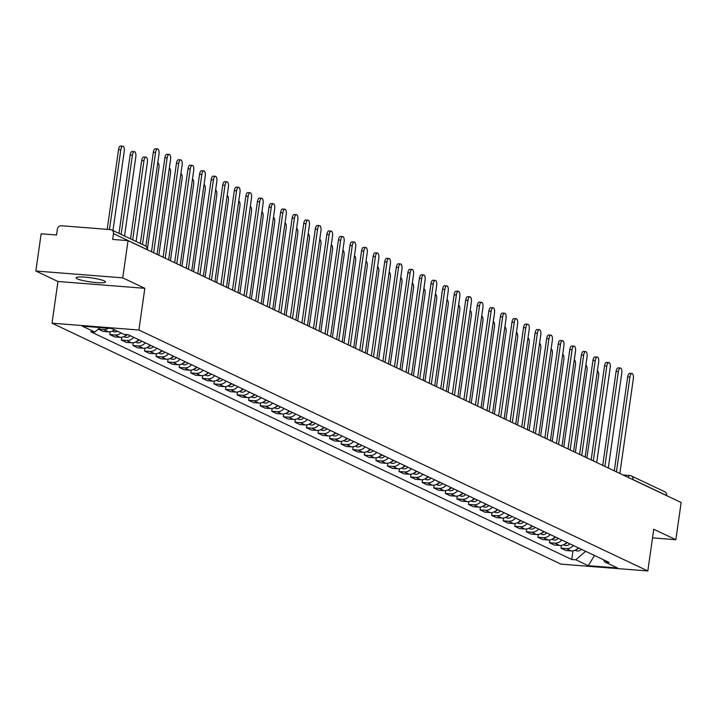 <?xml version="1.0" encoding="UTF-8"?>
<svg xmlns="http://www.w3.org/2000/svg" width="717" height="717" viewBox="0 0 717 717"><rect width="100%" height="100%" fill="white"/><g stroke="black" fill="none" stroke-linecap="round" stroke-linejoin="round"><path stroke-width="1.08" d="M104.341 280.947A14.878 2.079 -171.9 0 0 87.976 277.425A14.878 2.079 -171.9 0 0 76.056 277.784A14.878 2.079 -171.9 0 0 77.23 278.814A14.878 2.079 -171.9 0 0 93.595 282.328A14.878 2.079 -171.9 0 0 105.516 281.978A14.878 2.079 -171.9 0 0 104.341 280.947M122.732 277.855L35.85 271.017L57.952 281.485L52.018 323.188L560.936 564.127L647.818 570.965L138.901 330.026L144.834 288.315L122.732 277.855L128.029 240.634L681.15 502.5L675.853 539.722L653.752 529.254L647.818 570.965M35.85 271.017L41.147 233.796L56.526 235.006L57.351 229.207A3.818 3.442 -64.7 0 1 61.357 225.738L110.535 229.61A3.818 3.442 -64.7 0 1 111.637 229.906L145.228 245.806A3.818 3.442 115.3 0 1 147.075 249.534L113.474 233.625A3.818 3.442 -64.7 0 0 111.637 229.906M623.01 474.968L629.822 475.505A3.818 1.551 94.5 0 1 630.055 475.568A3.818 3.442 115.3 0 1 631.157 475.864L664.758 491.763A3.818 3.442 115.3 0 1 666.595 495.492L633.003 479.583A3.818 0.538 -171.9 0 0 632.098 479.279M652.524 537.884L675.853 539.722M113.474 233.625L112.65 239.424L128.029 240.634M108.491 328.216A8.774 7.923 115.3 0 1 103.517 329.515L98.22 329.103L103.114 331.415L108.41 331.837A8.774 7.923 -64.7 0 0 114.379 329.802M121.048 332.966A8.774 7.923 115.3 0 1 115.087 335L109.791 334.579L114.684 336.9L119.981 337.313A8.774 7.923 -64.7 0 0 126.694 334.57M110.185 331.765L109.791 334.579M133.712 337.34A8.774 7.923 115.3 0 1 126.658 340.476L121.361 340.055L126.255 342.376L131.552 342.789A8.774 7.923 -64.7 0 0 138.605 339.661M121.756 337.241L121.361 340.055M145.282 342.825A8.774 7.923 115.3 0 1 138.229 345.952L132.932 345.531L137.825 347.853L143.122 348.265A8.774 7.923 -64.7 0 0 150.176 345.137M133.326 342.717L132.932 345.531M156.844 348.301A8.774 7.923 115.3 0 1 149.799 351.429L144.502 351.007L149.396 353.329L154.693 353.75A8.774 7.923 -64.7 0 0 161.746 350.613M144.897 348.202L144.502 351.007M168.414 353.777A8.774 7.923 115.3 0 1 161.37 356.905L156.064 356.492L160.966 358.805L166.263 359.226A8.774 7.923 -64.7 0 0 173.308 356.089M156.467 353.678L156.064 356.492M179.985 359.253A8.774 7.923 115.3 0 1 172.94 362.381L167.635 361.968L172.528 364.281L177.834 364.702A8.774 7.923 -64.7 0 0 184.878 361.574M168.038 359.154L167.635 361.968M191.556 364.729A8.774 7.923 115.3 0 1 184.511 367.857L179.205 367.445L184.099 369.766L189.405 370.178A8.774 7.923 -64.7 0 0 196.449 367.05M179.608 364.63L179.205 367.445M203.126 370.205A8.774 7.923 115.3 0 1 196.073 373.342L190.776 372.921L195.669 375.242L200.975 375.654A8.774 7.923 -64.7 0 0 208.02 372.526M191.179 370.106L190.776 372.921M214.697 375.69A8.774 7.923 115.3 0 1 207.643 378.818L202.346 378.397L207.24 380.718L212.546 381.13A8.774 7.923 -64.7 0 0 219.59 378.002M202.75 375.583L202.346 378.397M226.267 381.166A8.774 7.923 115.3 0 1 219.214 384.294L213.917 383.873L218.81 386.194L224.107 386.606A8.774 7.923 -64.7 0 0 231.161 383.478M214.32 381.059L213.917 383.873M237.838 386.642A8.774 7.923 115.3 0 1 230.784 389.77L225.488 389.358L230.381 391.67L235.678 392.091A8.774 7.923 -64.7 0 0 242.731 388.955M225.891 386.544L225.488 389.358M249.408 392.118A8.774 7.923 115.3 0 1 242.355 395.246L237.058 394.834L241.952 397.146L247.248 397.568A8.774 7.923 -64.7 0 0 254.302 394.44M237.452 392.02L237.058 394.834M260.979 397.594A8.774 7.923 115.3 0 1 253.926 400.722L248.629 400.31L253.522 402.622L258.819 403.044A8.774 7.923 -64.7 0 0 265.873 399.916M249.023 397.496L248.629 400.31M272.541 403.071A8.774 7.923 115.3 0 1 265.496 406.207L260.199 405.786L265.093 408.107L270.39 408.52A8.774 7.923 -64.7 0 0 277.443 405.392M260.594 402.972L260.199 405.786M284.111 408.547A8.774 7.923 115.3 0 1 277.067 411.683L271.761 411.262L276.663 413.584L281.96 413.996A8.774 7.923 -64.7 0 0 289.014 410.868M272.164 408.448L271.761 411.262M295.682 414.032A8.774 7.923 115.3 0 1 288.637 417.16L283.332 416.738L288.234 419.06L293.531 419.472A8.774 7.923 -64.7 0 0 300.575 416.344M283.735 413.924L283.332 416.738M307.252 419.508A8.774 7.923 115.3 0 1 300.208 422.636L294.902 422.223L299.796 424.536L305.101 424.957A8.774 7.923 -64.7 0 0 312.146 421.82M295.305 419.409L294.902 422.223M318.823 424.984A8.774 7.923 115.3 0 1 311.77 428.112L306.473 427.699L311.366 430.012L316.672 430.433A8.774 7.923 -64.7 0 0 323.717 427.305M306.876 424.885L306.473 427.699M330.394 430.46A8.774 7.923 115.3 0 1 323.34 433.588L318.043 433.176L322.937 435.488L328.243 435.909A8.774 7.923 -64.7 0 0 335.287 432.781M318.447 430.361L318.043 433.176M341.964 435.936A8.774 7.923 115.3 0 1 334.911 439.064L329.614 438.652L334.507 440.973L339.804 441.385A8.774 7.923 -64.7 0 0 346.858 438.257M330.017 435.837L329.614 438.652M353.535 441.412A8.774 7.923 115.3 0 1 346.481 444.549L341.184 444.128L346.078 446.449L351.375 446.861A8.774 7.923 -64.7 0 0 358.428 443.733M341.588 441.313L341.184 444.128M365.105 446.897A8.774 7.923 115.3 0 1 358.052 450.025L352.755 449.604L357.649 451.925L362.945 452.337A8.774 7.923 -64.7 0 0 369.999 449.209M353.149 446.79L352.755 449.604M376.676 452.373A8.774 7.923 115.3 0 1 369.622 455.501L364.326 455.08L369.219 457.401L374.516 457.822A8.774 7.923 -64.7 0 0 381.569 454.686M364.72 452.275L364.326 455.08M388.238 457.849A8.774 7.923 115.3 0 1 381.193 460.977L375.896 460.565L380.79 462.877L386.087 463.299A8.774 7.923 -64.7 0 0 393.14 460.162M376.291 457.751L375.896 460.565M399.808 463.325A8.774 7.923 115.3 0 1 392.764 466.453L387.458 466.041L392.36 468.353L397.657 468.775A8.774 7.923 -64.7 0 0 404.711 465.647M387.861 463.227L387.458 466.041M411.379 468.801A8.774 7.923 115.3 0 1 404.334 471.929L399.028 471.517L403.931 473.829L409.228 474.251A8.774 7.923 -64.7 0 0 416.272 471.123M399.432 468.703L399.028 471.517M422.949 474.278A8.774 7.923 115.3 0 1 415.905 477.414L410.599 476.993L415.493 479.314L420.798 479.727A8.774 7.923 -64.7 0 0 427.843 476.599M411.002 474.179L410.599 476.993M434.52 479.754A8.774 7.923 115.3 0 1 427.475 482.891L422.17 482.469L427.063 484.791L432.369 485.203A8.774 7.923 -64.7 0 0 439.413 482.075M422.573 479.655L422.17 482.469M446.091 485.239A8.774 7.923 115.3 0 1 439.037 488.367L433.74 487.945L438.634 490.267L443.94 490.679A8.774 7.923 -64.7 0 0 450.984 487.551M434.143 485.131L433.74 487.945M457.661 490.715A8.774 7.923 115.3 0 1 450.608 493.843L445.311 493.43L450.204 495.743L455.501 496.164A8.774 7.923 -64.7 0 0 462.555 493.027M445.714 490.616L445.311 493.43M469.232 496.191A8.774 7.923 115.3 0 1 462.178 499.319L456.881 498.907L461.775 501.219L467.072 501.64A8.774 7.923 -64.7 0 0 474.125 498.512M457.285 496.092L456.881 498.907M480.802 501.667A8.774 7.923 115.3 0 1 473.749 504.795L468.452 504.383L473.345 506.695L478.642 507.116A8.774 7.923 -64.7 0 0 485.696 503.988M468.846 501.568L468.452 504.383M492.373 507.143A8.774 7.923 115.3 0 1 485.319 510.28L480.023 509.859L484.916 512.18L490.213 512.592A8.774 7.923 -64.7 0 0 497.266 509.464M480.417 507.044L480.023 509.859M503.943 512.619A8.774 7.923 115.3 0 1 496.89 515.756L491.593 515.335L496.487 517.656L501.783 518.068A8.774 7.923 -64.7 0 0 508.837 514.94M491.987 512.521L491.593 515.335M515.505 518.104A8.774 7.923 115.3 0 1 508.461 521.232L503.164 520.811L508.057 523.132L513.354 523.544A8.774 7.923 -64.7 0 0 520.408 520.417M503.558 517.997L503.164 520.811M527.076 523.58A8.774 7.923 115.3 0 1 520.031 526.708L514.725 526.287L519.628 528.608L524.925 529.029A8.774 7.923 -64.7 0 0 531.969 525.893M515.129 523.482L514.725 526.287M538.646 529.056A8.774 7.923 115.3 0 1 531.602 532.184L526.296 531.772L531.189 534.084L536.495 534.506A8.774 7.923 -64.7 0 0 543.54 531.369M526.699 528.958L526.296 531.772M550.217 534.532A8.774 7.923 115.3 0 1 543.172 537.66L537.867 537.248L542.76 539.56L548.066 539.982A8.774 7.923 -64.7 0 0 555.11 536.854M538.27 534.434L537.867 537.248M561.787 540.009A8.774 7.923 115.3 0 1 554.734 543.136L549.437 542.724L554.331 545.037L559.636 545.458A8.774 7.923 -64.7 0 0 566.681 542.33M549.84 539.91L549.437 542.724M573.358 545.485A8.774 7.923 115.3 0 1 566.305 548.622L561.008 548.2L565.901 550.522L571.198 550.934A8.774 7.923 -64.7 0 0 578.252 547.806M561.411 545.386L561.008 548.2M100.013 327.552L94.805 332.061L82.338 326.163L111.538 328.458L123.996 334.355L128.074 334.678L609.109 562.415L605.031 562.092L617.489 567.989L588.298 565.695L575.832 559.798L585.646 551.31M94.805 332.061L90.718 331.738L571.754 559.475L575.832 559.798M52.018 323.188L138.901 330.026M57.952 281.485L144.834 288.315M572.982 550.862L571.754 559.475M603.221 559.627L605.031 562.092M594.474 555.487L588.298 565.695M140.335 243.493L153.313 152.336A4.392 1.784 -85.5 0 1 155.365 148.769L157.623 148.948A4.392 1.784 94.5 0 0 155.571 152.515L142.477 244.506M145.883 246.2L158.986 154.128A4.392 1.784 94.5 0 0 157.623 148.948M112.963 230.533L124.229 151.395A4.392 1.784 94.5 0 0 122.867 146.214A4.392 1.784 94.5 0 0 120.815 149.781L109.468 229.53M107.209 229.35L118.556 149.602A4.392 1.784 -85.5 0 1 120.608 146.035L122.867 146.214M151.511 251.748L164.883 157.812A4.392 1.784 -85.5 0 1 166.927 154.245L169.185 154.424A4.392 1.784 94.5 0 0 167.142 157.991L153.653 252.76M157.059 254.374L170.547 159.604A4.392 1.784 94.5 0 0 169.185 154.424M163.082 257.224L176.454 163.288A4.392 1.784 -85.5 0 1 178.497 159.721L180.756 159.9A4.392 1.784 94.5 0 0 178.712 163.467L165.224 258.237M168.629 259.859L182.118 165.08A4.392 1.784 94.5 0 0 180.756 159.9M124.534 236.01L135.8 156.871A4.392 1.784 94.5 0 0 134.438 151.69A4.392 1.784 94.5 0 0 132.385 155.257L121.128 234.396M114.711 329.963A4.768 4.302 115.3 0 1 113.376 330.546M117.382 331.227A4.768 4.302 115.3 0 1 113.322 331.559L112.354 331.102M118.986 233.383L130.127 155.078A4.392 1.784 -85.5 0 1 132.179 151.511L134.438 151.69M136.105 241.486L147.37 162.356A4.392 1.784 94.5 0 0 146.008 157.166A4.392 1.784 94.5 0 0 143.956 160.733L132.69 239.872M127.267 334.615A4.768 4.302 115.3 0 1 124.946 336.022M130.135 335.655A4.768 4.302 115.3 0 1 124.892 337.035L123.924 336.578M130.557 238.86L141.697 160.554A4.392 1.784 -85.5 0 1 143.75 156.987L146.008 157.166M174.652 262.7L188.024 168.773A4.392 1.784 -85.5 0 1 190.068 165.206L192.326 165.376A4.392 1.784 94.5 0 0 190.283 168.943L176.794 263.722M180.2 265.335L193.689 170.565A4.392 1.784 94.5 0 0 192.326 165.376M186.223 268.185L199.586 174.249A4.392 1.784 -85.5 0 1 201.638 170.682L203.897 170.861A4.392 1.784 94.5 0 0 201.844 174.428L188.365 269.198M191.771 270.811L205.259 176.041A4.392 1.784 94.5 0 0 203.897 170.861M197.793 273.661L211.156 179.725A4.392 1.784 -85.5 0 1 213.209 176.158L215.467 176.337A4.392 1.784 94.5 0 0 213.415 179.904L199.926 274.674M203.341 276.287L216.83 181.518A4.392 1.784 94.5 0 0 215.467 176.337M147.397 248.916L158.941 167.832A4.392 1.784 94.5 0 0 157.767 162.687M139.035 339.867A4.768 4.302 115.3 0 1 136.517 341.498M141.706 341.131A4.768 4.302 115.3 0 1 136.463 342.511L135.495 342.054M158.851 255.225L170.512 173.308A4.392 1.784 94.5 0 0 169.337 168.163M150.606 345.343A4.768 4.302 115.3 0 1 148.087 346.974M153.277 346.607A4.768 4.302 115.3 0 1 148.034 347.996L147.066 347.539M170.422 260.701L182.073 178.784A4.392 1.784 94.5 0 0 180.899 173.639M162.176 350.819A4.768 4.302 115.3 0 1 159.658 352.45M164.847 352.083A4.768 4.302 115.3 0 1 159.595 353.472L158.636 353.015M209.364 279.137L222.727 185.201A4.392 1.784 -85.5 0 1 224.78 181.634L227.038 181.813A4.392 1.784 94.5 0 0 224.986 185.38L211.497 280.15M214.912 281.763L228.4 186.994A4.392 1.784 94.5 0 0 227.038 181.813M181.993 266.177L193.644 184.26A4.392 1.784 94.5 0 0 192.47 179.116M173.747 356.295A4.768 4.302 115.3 0 1 171.229 357.935M176.418 357.559A4.768 4.302 115.3 0 1 171.166 358.948L170.207 358.491M220.926 284.613L234.298 190.677A4.392 1.784 -85.5 0 1 236.35 187.11L238.609 187.289A4.392 1.784 94.5 0 0 236.556 190.856L223.068 285.626M226.482 287.239L239.971 192.47A4.392 1.784 94.5 0 0 238.609 187.289M193.554 271.653L205.214 189.736A4.392 1.784 94.5 0 0 204.04 184.601M185.318 361.78A4.768 4.302 115.3 0 1 182.79 363.411M187.988 363.044A4.768 4.302 115.3 0 1 182.736 364.424L181.777 363.967M232.496 290.089L245.868 196.153A4.392 1.784 -85.5 0 1 247.921 192.586L250.179 192.765A4.392 1.784 94.5 0 0 248.127 196.333L234.638 291.102M238.053 292.724L251.542 197.946A4.392 1.784 94.5 0 0 250.179 192.765M205.125 277.129L216.785 195.212A4.392 1.784 94.5 0 0 215.611 190.077M196.888 367.256A4.768 4.302 115.3 0 1 194.361 368.888M199.559 368.52A4.768 4.302 115.3 0 1 194.307 369.9L193.339 369.443M244.067 295.565L257.439 201.638A4.392 1.784 -85.5 0 1 259.491 198.071L261.75 198.242A4.392 1.784 94.5 0 0 259.697 201.809L246.209 296.578M249.624 298.2L263.112 203.431A4.392 1.784 94.5 0 0 261.75 198.242M216.695 282.615L228.356 200.697A4.392 1.784 94.5 0 0 227.181 195.553M208.459 372.732A4.768 4.302 115.3 0 1 205.931 374.364M211.121 373.996A4.768 4.302 115.3 0 1 205.878 375.376L204.91 374.919M255.637 301.05L269.009 207.114A4.392 1.784 -85.5 0 1 271.062 203.547L273.32 203.727A4.392 1.784 94.5 0 0 271.268 207.294L257.779 302.063M261.194 303.676L274.683 208.907A4.392 1.784 94.5 0 0 273.32 203.727M228.266 288.091L239.926 206.173A4.392 1.784 94.5 0 0 238.752 201.029M220.02 378.209A4.768 4.302 115.3 0 1 217.502 379.84M222.691 379.472A4.768 4.302 115.3 0 1 217.448 380.861L216.48 380.404M267.208 306.526L280.58 212.59A4.392 1.784 -85.5 0 1 282.623 209.023L284.882 209.203A4.392 1.784 94.5 0 0 282.839 212.77L269.35 307.539M272.765 309.152L286.244 214.383A4.392 1.784 94.5 0 0 284.882 209.203M239.837 293.567L251.497 211.649A4.392 1.784 94.5 0 0 250.323 206.505M231.591 383.685A4.768 4.302 115.3 0 1 229.073 385.316M234.262 384.948A4.768 4.302 115.3 0 1 229.019 386.338L228.051 385.88M278.779 312.003L292.151 218.067A4.392 1.784 -85.5 0 1 294.194 214.5L296.453 214.679A4.392 1.784 94.5 0 0 294.409 218.246L280.921 313.015M284.326 314.629L297.815 219.859A4.392 1.784 94.5 0 0 296.453 214.679M251.407 299.043L263.067 217.126A4.392 1.784 94.5 0 0 261.893 211.981M243.162 389.161A4.768 4.302 115.3 0 1 240.643 390.792M245.832 390.424A4.768 4.302 115.3 0 1 240.589 391.814L239.621 391.357M290.349 317.479L303.721 223.543A4.392 1.784 -85.5 0 1 305.765 219.976L308.023 220.155A4.392 1.784 94.5 0 0 305.98 223.722L292.491 318.491M295.897 320.105L309.385 225.335A4.392 1.784 94.5 0 0 308.023 220.155M262.978 304.519L274.638 222.602A4.392 1.784 94.5 0 0 273.464 217.457M254.732 394.637A4.768 4.302 115.3 0 1 252.214 396.277M257.403 395.909A4.768 4.302 115.3 0 1 252.16 397.29L251.192 396.833M301.92 322.955L315.283 229.019A4.392 1.784 -85.5 0 1 317.335 225.452L319.594 225.631A4.392 1.784 94.5 0 0 317.541 229.198L304.062 323.967M307.468 325.581L320.956 230.811A4.392 1.784 94.5 0 0 319.594 225.631M274.548 309.995L286.208 228.078A4.392 1.784 94.5 0 0 285.034 222.942M266.303 400.122A4.768 4.302 115.3 0 1 263.784 401.753M268.974 401.386A4.768 4.302 115.3 0 1 263.731 402.766L262.763 402.309M313.49 328.431L326.853 234.495A4.392 1.784 -85.5 0 1 328.906 230.928L331.164 231.107A4.392 1.784 94.5 0 0 329.112 234.674L315.623 329.444M319.038 331.066L332.527 236.296A4.392 1.784 94.5 0 0 331.164 231.107M286.119 315.471L297.77 233.563A4.392 1.784 94.5 0 0 296.596 228.418M277.873 405.598A4.768 4.302 115.3 0 1 275.355 407.229M280.544 406.862A4.768 4.302 115.3 0 1 275.292 408.242L274.333 407.785M325.061 333.907L338.424 239.98A4.392 1.784 -85.5 0 1 340.476 236.413L342.735 236.583A4.392 1.784 94.5 0 0 340.683 240.15L327.194 334.929M330.609 336.542L344.097 241.772A4.392 1.784 94.5 0 0 342.735 236.583M297.689 320.956L309.341 239.039A4.392 1.784 94.5 0 0 308.167 233.894M289.444 411.074A4.768 4.302 115.3 0 1 286.925 412.705M292.115 412.338A4.768 4.302 115.3 0 1 286.863 413.718L285.904 413.261M336.632 339.392L349.995 245.456A4.392 1.784 -85.5 0 1 352.047 241.889L354.306 242.068A4.392 1.784 94.5 0 0 352.253 245.635L338.765 340.405M342.179 342.018L355.668 247.248A4.392 1.784 94.5 0 0 354.306 242.068M309.251 326.432L320.911 244.515A4.392 1.784 94.5 0 0 319.737 239.37M301.015 416.55A4.768 4.302 115.3 0 1 298.487 418.181M303.685 417.814A4.768 4.302 115.3 0 1 298.433 419.203L297.474 418.746M348.193 344.868L361.565 250.932A4.392 1.784 -85.5 0 1 363.618 247.365L365.876 247.544A4.392 1.784 94.5 0 0 363.824 251.111L350.335 345.881M353.75 347.494L367.238 252.725A4.392 1.784 94.5 0 0 365.876 247.544M320.822 331.908L332.482 249.991A4.392 1.784 94.5 0 0 331.308 244.847M312.585 422.026A4.768 4.302 115.3 0 1 310.058 423.657M315.256 423.29A4.768 4.302 115.3 0 1 310.004 424.679L309.045 424.222M359.764 350.344L373.136 256.408A4.392 1.784 -85.5 0 1 375.188 252.841L377.447 253.02A4.392 1.784 94.5 0 0 375.394 256.587L361.906 351.357M365.32 352.97L378.809 258.201A4.392 1.784 94.5 0 0 377.447 253.02M332.392 337.384L344.052 255.467A4.392 1.784 94.5 0 0 342.878 250.323M324.156 427.502A4.768 4.302 115.3 0 1 321.628 429.142M326.818 428.766A4.768 4.302 115.3 0 1 321.575 430.155L320.607 429.698M371.334 355.82L384.706 261.884A4.392 1.784 -85.5 0 1 386.759 258.317L389.017 258.496A4.392 1.784 94.5 0 0 386.965 262.063L373.476 356.833M376.891 358.446L390.38 263.677A4.392 1.784 94.5 0 0 389.017 258.496M343.963 342.86L355.623 260.943A4.392 1.784 94.5 0 0 354.449 255.808M335.717 432.987A4.768 4.302 115.3 0 1 333.199 434.619M338.388 434.251A4.768 4.302 115.3 0 1 333.145 435.631L332.177 435.174M382.905 361.296L396.277 267.36A4.392 1.784 -85.5 0 1 398.32 263.793L400.588 263.973A4.392 1.784 94.5 0 0 398.535 267.54L385.047 362.309M388.462 363.931L401.941 269.153A4.392 1.784 94.5 0 0 400.588 263.973M355.533 348.337L367.194 266.419A4.392 1.784 94.5 0 0 366.02 261.284M347.288 438.463A4.768 4.302 115.3 0 1 344.769 440.095M349.959 439.727A4.768 4.302 115.3 0 1 344.716 441.107L343.748 440.65M394.475 366.772L407.848 272.845A4.392 1.784 -85.5 0 1 409.891 269.278L412.15 269.449A4.392 1.784 94.5 0 0 410.106 273.016L396.618 367.785M400.023 369.407L413.512 274.638A4.392 1.784 94.5 0 0 412.15 269.449M367.104 353.822L378.764 271.904A4.392 1.784 94.5 0 0 377.59 266.76M358.858 443.94A4.768 4.302 115.3 0 1 356.34 445.571M361.529 445.203A4.768 4.302 115.3 0 1 356.286 446.583L355.318 446.126M406.046 372.257L419.418 278.321A4.392 1.784 -85.5 0 1 421.462 274.754L423.72 274.934A4.392 1.784 94.5 0 0 421.677 278.501L408.188 373.27M411.594 374.883L425.082 280.114A4.392 1.784 94.5 0 0 423.72 274.934M378.675 359.298L390.335 277.38A4.392 1.784 94.5 0 0 389.161 272.236M370.429 449.416A4.768 4.302 115.3 0 1 367.911 451.047M373.1 450.679A4.768 4.302 115.3 0 1 367.857 452.068L366.889 451.611M417.617 377.734L430.98 283.798A4.392 1.784 -85.5 0 1 433.032 280.23L435.291 280.41A4.392 1.784 94.5 0 0 433.247 283.977L419.759 378.746M423.164 380.36L436.653 285.59A4.392 1.784 94.5 0 0 435.291 280.41M390.245 364.774L401.905 282.857A4.392 1.784 94.5 0 0 400.731 277.712M382 454.892A4.768 4.302 115.3 0 1 379.481 456.523M384.671 456.155A4.768 4.302 115.3 0 1 379.427 457.545L378.459 457.087M429.187 383.21L442.55 289.274A4.392 1.784 -85.5 0 1 444.603 285.707L446.861 285.886A4.392 1.784 94.5 0 0 444.809 289.453L431.329 384.222M434.735 385.836L448.224 291.066A4.392 1.784 94.5 0 0 446.861 285.886M401.816 370.25L413.476 288.333A4.392 1.784 94.5 0 0 412.293 283.188M393.57 460.368A4.768 4.302 115.3 0 1 391.052 461.999M396.241 461.631A4.768 4.302 115.3 0 1 390.989 463.021L390.03 462.564M440.758 388.686L454.121 294.75A4.392 1.784 -85.5 0 1 456.173 291.183L458.432 291.362A4.392 1.784 94.5 0 0 456.379 294.929L442.891 389.698M446.306 391.312L459.794 296.542A4.392 1.784 94.5 0 0 458.432 291.362M413.386 375.726L425.038 293.809A4.392 1.784 94.5 0 0 423.864 288.664M405.141 465.844A4.768 4.302 115.3 0 1 402.622 467.484M407.812 467.117A4.768 4.302 115.3 0 1 402.56 468.497L401.601 468.04M452.328 394.162L465.692 300.226A4.392 1.784 -85.5 0 1 467.744 296.659L470.002 296.838A4.392 1.784 94.5 0 0 467.95 300.405L454.461 395.175M457.876 396.788L471.365 302.018A4.392 1.784 94.5 0 0 470.002 296.838M424.957 381.202L436.608 299.285A4.392 1.784 94.5 0 0 435.434 294.149M416.711 471.329A4.768 4.302 115.3 0 1 414.184 472.96M419.382 472.593A4.768 4.302 115.3 0 1 414.13 473.973L413.171 473.516M463.89 399.638L477.262 305.711A4.392 1.784 -85.5 0 1 479.314 302.135L481.573 302.314A4.392 1.784 94.5 0 0 479.521 305.881L466.032 400.651M469.447 402.273L482.935 307.503A4.392 1.784 94.5 0 0 481.573 302.314M436.519 386.678L448.179 304.77A4.392 1.784 94.5 0 0 447.005 299.625M428.282 476.805A4.768 4.302 115.3 0 1 425.755 478.436M430.953 478.069A4.768 4.302 115.3 0 1 425.701 479.449L424.742 478.992M475.461 405.123L488.833 311.187A4.392 1.784 -85.5 0 1 490.885 307.62L493.144 307.79A4.392 1.784 94.5 0 0 491.091 311.357L477.603 406.136M481.017 407.749L494.506 312.979A4.392 1.784 94.5 0 0 493.144 307.79M448.089 392.163L459.749 310.246A4.392 1.784 94.5 0 0 458.575 305.101M439.853 482.281A4.768 4.302 115.3 0 1 437.325 483.912M442.523 483.545A4.768 4.302 115.3 0 1 437.271 484.925L436.303 484.477M487.031 410.599L500.403 316.663A4.392 1.784 -85.5 0 1 502.456 313.096L504.714 313.275A4.392 1.784 94.5 0 0 502.662 316.842L489.173 411.612M492.588 413.225L506.077 318.456A4.392 1.784 94.5 0 0 504.714 313.275M459.66 397.639L471.32 315.722A4.392 1.784 94.5 0 0 470.146 310.578M451.423 487.757A4.768 4.302 115.3 0 1 448.896 489.388M454.085 489.021A4.768 4.302 115.3 0 1 448.842 490.41L447.874 489.953M498.602 416.075L511.974 322.139A4.392 1.784 -85.5 0 1 514.026 318.572L516.285 318.751A4.392 1.784 94.5 0 0 514.232 322.318L500.744 417.088M504.159 418.701L517.638 323.932A4.392 1.784 94.5 0 0 516.285 318.751M471.23 403.115L482.891 321.198A4.392 1.784 94.5 0 0 481.716 316.054M462.985 493.233A4.768 4.302 115.3 0 1 460.466 494.864M465.656 494.497A4.768 4.302 115.3 0 1 460.413 495.886L459.445 495.429M510.172 421.551L523.544 327.615A4.392 1.784 -85.5 0 1 525.588 324.048L527.846 324.227A4.392 1.784 94.5 0 0 525.803 327.794L512.314 422.564M515.72 424.177L529.209 329.408A4.392 1.784 94.5 0 0 527.846 324.227M482.801 408.591L494.461 326.674A4.392 1.784 94.5 0 0 493.287 321.53M474.555 498.709A4.768 4.302 115.3 0 1 472.037 500.349M477.226 499.973A4.768 4.302 115.3 0 1 471.983 501.362L471.015 500.905M521.743 427.027L535.115 333.091A4.392 1.784 -85.5 0 1 537.158 329.524L539.417 329.703A4.392 1.784 94.5 0 0 537.374 333.271L523.885 428.04M527.291 429.653L540.779 334.884A4.392 1.784 94.5 0 0 539.417 329.703M494.372 414.067L506.032 332.15A4.392 1.784 94.5 0 0 504.858 327.015M486.126 504.194A4.768 4.302 115.3 0 1 483.608 505.826M488.797 505.458A4.768 4.302 115.3 0 1 483.554 506.838L482.586 506.381M533.314 432.503L546.686 338.567A4.392 1.784 -85.5 0 1 548.729 335L550.988 335.18A4.392 1.784 94.5 0 0 548.944 338.747L535.456 433.516M538.861 435.138L552.35 340.36A4.392 1.784 94.5 0 0 550.988 335.18M505.942 419.544L517.602 337.635A4.392 1.784 94.5 0 0 516.428 332.491M497.697 509.67A4.768 4.302 115.3 0 1 495.178 511.302M500.367 510.934A4.768 4.302 115.3 0 1 495.124 512.314L494.156 511.857M544.884 437.979L558.247 344.052A4.392 1.784 -85.5 0 1 560.3 340.485L562.558 340.656A4.392 1.784 94.5 0 0 560.506 344.223L547.026 438.992M550.432 440.614L563.921 345.845A4.392 1.784 94.5 0 0 562.558 340.656M517.513 425.029L529.173 343.111A4.392 1.784 94.5 0 0 527.999 337.967M509.267 515.147A4.768 4.302 115.3 0 1 506.749 516.778M511.938 516.41A4.768 4.302 115.3 0 1 506.686 517.791L505.727 517.333M556.455 443.464L569.818 349.529A4.392 1.784 -85.5 0 1 571.87 345.961L574.129 346.141A4.392 1.784 94.5 0 0 572.076 349.708L558.588 444.477M562.003 446.091L575.491 351.321A4.392 1.784 94.5 0 0 574.129 346.141M529.083 430.505L540.735 348.587A4.392 1.784 94.5 0 0 539.56 343.443M520.838 520.623A4.768 4.302 115.3 0 1 518.319 522.254M523.509 521.886A4.768 4.302 115.3 0 1 518.257 523.276L517.298 522.818M568.025 448.941L581.388 355.005A4.392 1.784 -85.5 0 1 583.441 351.438L585.699 351.617A4.392 1.784 94.5 0 0 583.647 355.184L570.158 449.953M573.573 451.567L587.062 356.797A4.392 1.784 94.5 0 0 585.699 351.617M540.654 435.981L552.305 354.064A4.392 1.784 94.5 0 0 551.131 348.919M532.408 526.099A4.768 4.302 115.3 0 1 529.881 527.73M535.079 527.362A4.768 4.302 115.3 0 1 529.827 528.752L528.868 528.295M579.587 454.417L592.959 360.481A4.392 1.784 -85.5 0 1 595.011 356.914L597.27 357.093A4.392 1.784 94.5 0 0 595.218 360.66L581.729 455.429M585.144 457.043L598.632 362.273A4.392 1.784 94.5 0 0 597.27 357.093M552.215 441.457L563.876 359.54A4.392 1.784 94.5 0 0 562.702 354.395M543.979 531.575A4.768 4.302 115.3 0 1 541.452 533.206M546.65 532.839A4.768 4.302 115.3 0 1 541.398 534.228L540.439 533.771M591.158 459.893L604.53 365.957A4.392 1.784 -85.5 0 1 606.582 362.39L608.841 362.569A4.392 1.784 94.5 0 0 606.788 366.136L593.3 460.906M596.714 462.519L610.203 367.749A4.392 1.784 94.5 0 0 608.841 362.569M563.786 446.933L575.446 365.016A4.392 1.784 94.5 0 0 574.272 359.871M555.55 537.06A4.768 4.302 115.3 0 1 553.022 538.691M558.22 538.324A4.768 4.302 115.3 0 1 552.968 539.704L552 539.247M602.728 465.369L616.1 371.433A4.392 1.784 -85.5 0 1 618.153 367.866L620.411 368.045A4.392 1.784 94.5 0 0 618.359 371.612L604.87 466.382M608.285 467.995L621.773 373.225A4.392 1.784 94.5 0 0 620.411 368.045M575.357 452.409L587.017 370.492A4.392 1.784 94.5 0 0 585.843 365.356M567.12 542.536A4.768 4.302 115.3 0 1 564.593 544.167M569.782 543.8A4.768 4.302 115.3 0 1 564.539 545.18L563.571 544.723M614.299 470.845L627.671 376.918A4.392 1.784 -85.5 0 1 629.723 373.351L631.982 373.521A4.392 1.784 94.5 0 0 629.929 377.088L616.441 471.858M619.855 473.48L633.344 378.71A4.392 1.784 94.5 0 0 631.982 373.521M586.927 457.894L598.587 375.977A4.392 1.784 94.5 0 0 597.413 370.832M578.682 548.012A4.768 4.302 115.3 0 1 576.163 549.643M581.353 549.276A4.768 4.302 115.3 0 1 576.109 550.656L575.142 550.199M623.118 475.021L629.58 475.532M559.636 545.458L554.734 543.136M548.066 539.982L543.172 537.66M536.495 534.506L531.602 532.184M524.925 529.029L520.031 526.708M513.354 523.544L508.461 521.232M501.783 518.068L496.89 515.756M490.213 512.592L485.319 510.28M478.642 507.116L473.749 504.795M467.072 501.64L462.178 499.319M455.501 496.164L450.608 493.843M443.94 490.679L439.037 488.367M432.369 485.203L427.475 482.891M420.798 479.727L415.905 477.414M409.228 474.251L404.334 471.929M397.657 468.775L392.764 466.453M386.087 463.299L381.193 460.977M374.516 457.822L369.622 455.501M362.945 452.337L358.052 450.025M351.375 446.861L346.481 444.549M339.804 441.385L334.911 439.064M328.243 435.909L323.34 433.588M316.672 430.433L311.77 428.112M305.101 424.957L300.208 422.636M293.531 419.472L288.637 417.16M281.96 413.996L277.067 411.683M270.39 408.52L265.496 406.207M258.819 403.044L253.926 400.722M247.248 397.568L242.355 395.246M235.678 392.091L230.784 389.77M224.107 386.606L219.214 384.294M212.546 381.13L207.643 378.818M200.975 375.654L196.073 373.342M189.405 370.178L184.511 367.857M177.834 364.702L172.94 362.381M166.263 359.226L161.37 356.905M154.693 353.75L149.799 351.429M143.122 348.265L138.229 345.952M131.552 342.789L126.658 340.476M119.981 337.313L115.087 335M108.41 331.837L103.517 329.515M571.198 550.934L566.305 548.622M145.228 245.806A3.818 3.818 0 0 1 147.379 249.794A3.818 0.538 -171.9 0 0 147.075 249.534L147.057 249.641M632.986 479.691L633.003 479.583A3.818 3.442 115.3 0 0 631.157 475.864A3.818 3.818 0 0 0 629.822 475.505A3.818 1.551 94.5 0 0 628.28 477.468M155.571 152.515L153.313 152.336M118.556 149.602L120.815 149.781M167.142 157.991L164.883 157.812M178.712 163.467L176.454 163.288M130.127 155.078L132.385 155.257M141.697 160.554L143.956 160.733M190.283 168.943L188.024 168.773M201.844 174.428L199.586 174.249M213.415 179.904L211.156 179.725M224.986 185.38L222.727 185.201M236.556 190.856L234.298 190.677M248.127 196.333L245.868 196.153M259.697 201.809L257.439 201.638M271.268 207.294L269.009 207.114M282.839 212.77L280.58 212.59M294.409 218.246L292.151 218.067M305.98 223.722L303.721 223.543M317.541 229.198L315.283 229.019M329.112 234.674L326.853 234.495M340.683 240.15L338.424 239.98M352.253 245.635L349.995 245.456M363.824 251.111L361.565 250.932M375.394 256.587L373.136 256.408M386.965 262.063L384.706 261.884M398.535 267.54L396.277 267.36M410.106 273.016L407.848 272.845M421.677 278.501L419.418 278.321M433.247 283.977L430.98 283.798M444.809 289.453L442.55 289.274M456.379 294.929L454.121 294.75M467.95 300.405L465.692 300.226M479.521 305.881L477.262 305.711M491.091 311.357L488.833 311.187M502.662 316.842L500.403 316.663M514.232 322.318L511.974 322.139M525.803 327.794L523.544 327.615M537.374 333.271L535.115 333.091M548.944 338.747L546.686 338.567M560.506 344.223L558.247 344.052M572.076 349.708L569.818 349.529M583.647 355.184L581.388 355.005M595.218 360.66L592.959 360.481M606.788 366.136L604.53 365.957M618.359 371.612L616.1 371.433M629.929 377.088L627.671 376.918"/></g></svg>
